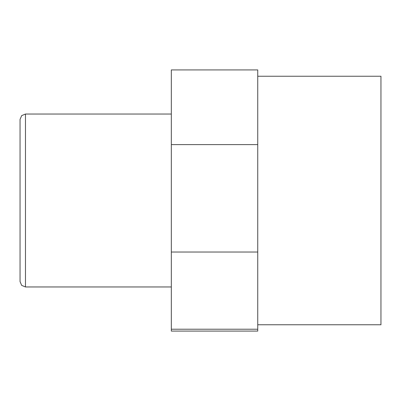 <?xml version="1.0" encoding="UTF-8"?>
<svg xmlns="http://www.w3.org/2000/svg" width="401" height="401" viewBox="0 0 401 401"><rect width="100%" height="100%" fill="white"/><g stroke="black" fill="none" stroke-linecap="round" stroke-linejoin="round"><path stroke-width="0.6" d="M171.327 144.601L171.327 252.003L257.768 252.003L257.768 69.944L171.327 69.944L171.327 144.601L257.768 144.601M171.327 252.003L171.327 331.056L257.768 331.056L257.768 252.003M171.327 329.236L257.768 329.236M25.453 286.946L21.634 285.362L20.05 281.542L20.05 119.458L21.634 115.638L25.453 114.054L25.453 286.946L171.327 286.946M257.768 324.76L380.95 324.76L380.95 76.24L257.768 76.24M171.327 114.054L25.453 114.054"/></g></svg>
